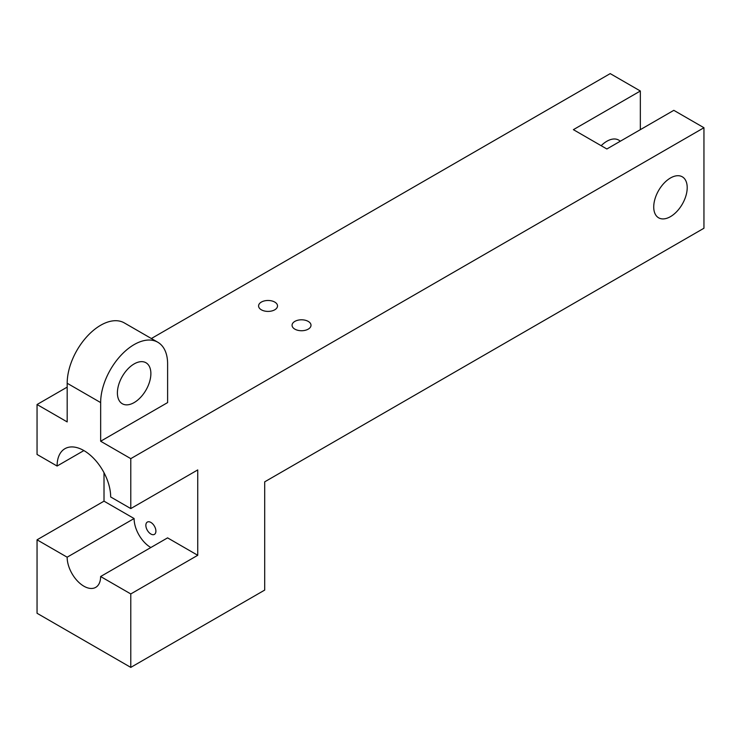 <?xml version="1.0" encoding="UTF-8"?>
<svg xmlns="http://www.w3.org/2000/svg" width="741" height="741" viewBox="0 0 741 741"><rect width="100%" height="100%" fill="white"/><g stroke="black" fill="none" stroke-linecap="round" stroke-linejoin="round"><path stroke-width="1.11" d="M150.877 522.424A7.104 4.103 60 0 1 155.517 528.685A7.104 4.103 60 0 1 154.434 534.372A7.104 4.103 60 0 1 147.329 530.278A7.104 4.103 60 0 1 147.329 522.072A7.104 4.103 60 0 1 150.877 522.424M308.228 321.399A9.466 5.465 180 0 1 311.007 325.271A9.466 5.465 180 0 1 301.531 330.736A9.466 5.465 180 0 1 292.065 325.271A9.466 5.465 180 0 1 297.91 320.214A9.466 5.465 180 0 1 308.228 321.399M274.754 302.078A9.466 5.465 180 0 1 277.523 305.94A9.466 5.465 180 0 1 268.057 311.405A9.466 5.465 180 0 1 258.581 305.94A9.466 5.465 180 0 1 264.435 300.892A9.466 5.465 180 0 1 274.754 302.078M83.881 450.574L57.094 466.033A37.874 21.869 60 0 1 64.939 448.694A37.874 21.869 60 0 1 83.881 450.574A37.874 21.869 60 0 1 110.668 496.961L130.786 508.576L197.745 469.924L197.745 555.287L130.786 593.939L130.786 667.391L264.704 590.077L264.704 481.835L703.95 228.237L703.95 127.73L130.786 458.642L130.786 508.576M150.84 547.534A23.675 13.671 60 0 1 134.102 518.533L104.009 501.166L104.009 472.712M130.786 593.939L100.619 576.526L167.577 537.864L197.745 555.287M653.729 206.98A23.675 13.671 -60 0 1 664.066 183.157A23.675 13.671 -60 0 1 682.304 176.812A23.675 13.671 -60 0 1 682.304 204.145A23.675 13.671 -60 0 1 658.638 217.817A23.675 13.671 -60 0 1 653.729 206.98M100.619 576.526A23.675 13.671 60 0 1 95.719 587.363A23.675 13.671 60 0 1 77.472 581.018A23.675 13.671 60 0 1 67.144 557.195L37.05 539.818L104.009 501.166M130.786 667.391L37.05 613.27L37.05 539.818M157.814 342.249A47.35 27.334 -60 0 1 167.614 363.924L167.614 402.585L100.656 441.238L100.656 402.585A47.35 27.334 -60 0 1 121.329 354.939A47.35 27.334 -60 0 1 157.814 342.249L124.331 322.919A47.35 27.334 120 0 0 87.846 335.608A47.35 27.334 120 0 0 67.181 383.254L67.181 421.916L37.05 404.521L37.05 454.455L57.094 466.033M67.144 557.195L134.102 518.533M100.656 441.238L130.786 458.642M134.14 363.924A23.675 13.671 -60 0 1 145.977 362.757A23.675 13.671 -60 0 1 145.977 390.09A23.675 13.671 -60 0 1 122.302 403.752A23.675 13.671 -60 0 1 118.671 384.783A23.675 13.671 -60 0 1 134.14 363.924M151.359 338.526L610.213 73.609L640.344 91.004L573.386 129.656L606.86 148.987L673.819 110.335L703.95 127.73M37.05 404.521L67.181 387.117M601.164 145.699A23.675 13.671 -60 0 1 618.698 140.086A23.675 13.671 -60 0 1 620.254 141.262M640.344 91.004L640.344 129.656M67.181 383.254L100.656 402.585"/></g></svg>
